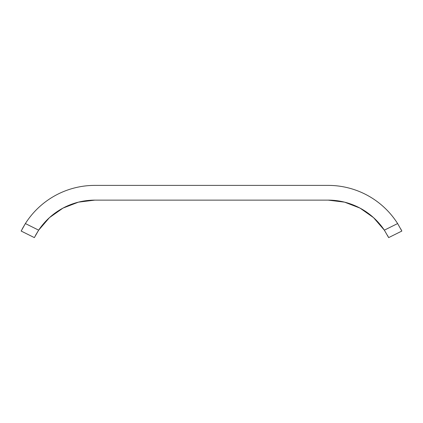 <?xml version="1.0" encoding="UTF-8"?>
<svg xmlns="http://www.w3.org/2000/svg" width="423" height="423" viewBox="0 0 423 423"><rect width="100%" height="100%" fill="white"/><g stroke="black" fill="none" stroke-linecap="round" stroke-linejoin="round"><path stroke-width="0.63" d="M49.417 217.676A67.543 67.543 0 0 0 38.662 230.16L25.38 223.556A82.279 82.279 0 0 1 94.831 185.39L328.169 185.39L94.831 185.39C87.905 185.39 81.089 186.252 74.379 187.971C67.669 189.694 61.277 192.222 55.207 195.558C49.137 198.895 43.574 202.934 38.525 207.672C33.475 212.415 29.092 217.708 25.38 223.556L21.15 231.053L25.38 223.556L21.15 231.053L34.348 237.61L38.662 230.16A67.543 67.543 0 0 1 94.831 200.127L328.169 200.127A67.543 67.543 0 0 1 384.338 230.16L388.652 237.61L401.85 231.053L397.62 223.556C393.908 217.708 389.525 212.415 384.475 207.672C379.426 202.934 373.863 198.895 367.793 195.558C361.723 192.222 355.331 189.694 348.621 187.971C341.911 186.252 335.095 185.39 328.169 185.39A82.279 82.279 0 0 1 397.62 223.556L384.338 230.16L397.62 223.556M21.15 231.048L34.348 237.61L38.662 230.16L49.465 217.628L62.985 208.105L78.419 202.152L94.831 200.127L328.169 200.127L344.581 202.152L360.015 208.105L373.535 217.628L384.338 230.16L388.652 237.61L401.85 231.053L400.692 228.811M94.8 200.127A67.543 67.543 0 0 0 78.456 202.141M78.377 202.162A67.543 67.543 0 0 0 63.032 208.079M62.942 208.127A67.543 67.543 0 0 0 49.517 217.586M384.29 230.091A67.543 67.543 0 0 0 373.583 217.676M373.483 217.586A67.543 67.543 0 0 0 360.058 208.127M359.968 208.079A67.543 67.543 0 0 0 344.623 202.162M344.544 202.141A67.543 67.543 0 0 0 328.169 200.127L344.581 202.152L360.015 208.105M94.831 185.39A82.279 82.279 0 0 0 74.353 187.981M22.308 228.811L25.38 223.556L38.662 230.16L49.465 217.628L62.985 208.105L78.419 202.152L94.831 200.127M367.793 195.558C361.723 192.222 355.331 189.694 348.621 187.971M388.652 237.61L387.484 235.368M38.662 230.16L35.511 235.373"/></g></svg>
